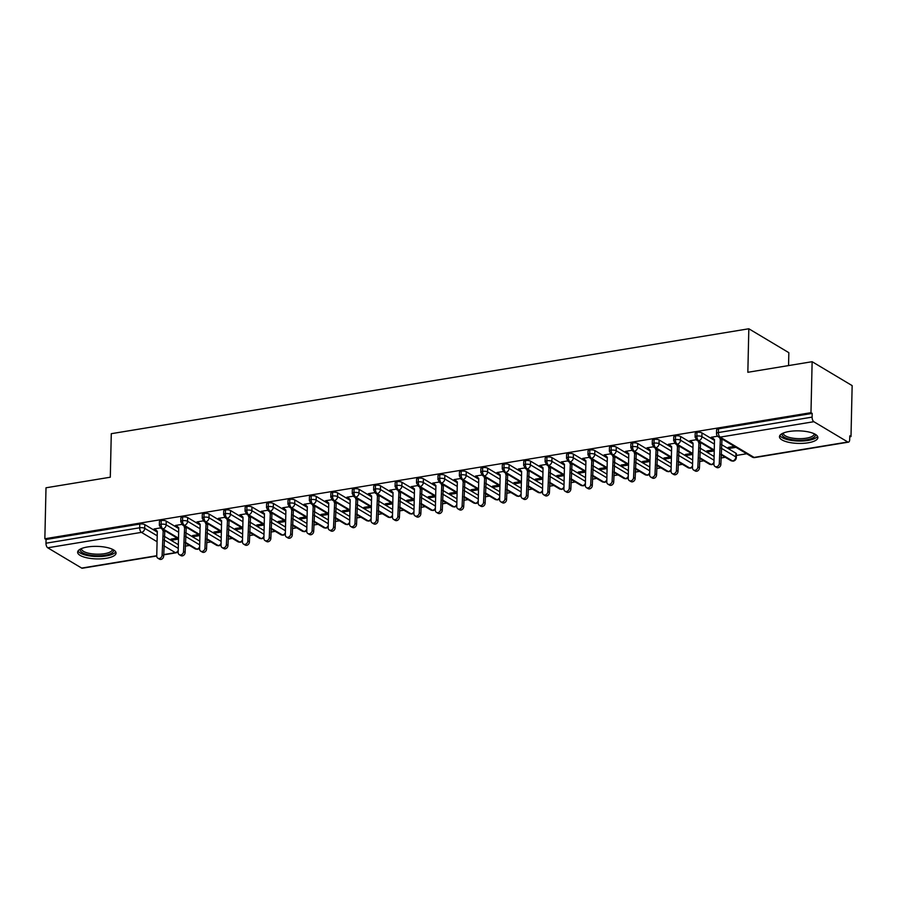 <?xml version="1.0" encoding="UTF-8"?>
<svg xmlns="http://www.w3.org/2000/svg" width="897" height="897" viewBox="0 0 897 897"><rect width="100%" height="100%" fill="white"/><g stroke="black" fill="none" stroke-linecap="round" stroke-linejoin="round"><path stroke-width="1.35" d="M87.379 546.991A19.207 6.268 1.3 0 1 116.049 553.079A19.207 6.268 1.3 0 1 106.294 558.293A19.207 6.268 1.3 0 1 77.635 552.204A19.207 6.268 1.3 0 1 87.379 546.991M789.214 431.479A19.207 6.268 1.3 0 1 817.885 437.568A19.207 6.268 1.3 0 1 808.13 442.793A19.207 6.268 1.3 0 1 779.471 436.704A19.207 6.268 1.3 0 1 789.214 431.479M163.232 529.757L162.11 555.12A3.083 2.523 -59.1 0 1 160.608 557.934A3.083 2.523 -59.1 0 1 157.85 558.203A3.083 2.523 -59.1 0 1 156.751 555.994L82.356 568.227A3.689 1.738 -99.3 0 1 81.672 568.081L47.72 547.787A3.689 1.738 -99.3 0 1 45.982 543.212L46.061 539.489L44.85 538.761L46.005 487.789L110.297 477.215L111.284 433.688L748.827 328.773L747.84 372.289L812.133 361.704L852.15 385.62L850.995 436.592L849.784 435.864L849.694 439.586A3.689 1.738 80.7 0 1 848.472 442.143L754.769 457.571A3.689 1.738 80.7 0 1 754.097 457.414L847.8 441.997A3.689 1.738 80.7 0 0 848.472 442.143M185.253 546.15L189.502 545.454M206.691 542.629L210.941 541.923M228.118 539.097L232.368 538.402M249.545 535.576L253.795 534.87M270.984 532.044L275.222 531.349M292.411 528.524L296.66 527.817M313.838 524.992L318.087 524.297M335.265 521.46L339.515 520.765M356.703 517.939L360.942 517.244M378.13 514.407L382.38 513.712M399.557 510.886L403.807 510.18M420.985 507.354L425.234 506.659M442.423 503.834L446.672 503.127M463.85 500.302L468.099 499.607M485.277 496.781L489.527 496.075M506.704 493.249L510.954 492.554M528.142 489.717L532.392 489.022M549.569 486.196L553.819 485.501M570.997 482.664L575.246 481.969M592.435 479.144L596.673 478.437M613.862 475.612L618.111 474.917M635.289 472.091L639.539 471.385M656.716 468.559L660.966 467.864M678.154 465.038L682.404 464.332M699.582 461.507L703.831 460.811M721.009 457.986L725.258 457.279M736.381 455.452L746.696 453.759M849.762 436.794L850.995 436.592M788.553 365.584L788.844 352.678L748.827 328.773M813.848 421.702L720.145 437.119A3.689 1.738 80.7 0 1 718.407 432.545A3.689 1.211 -178.7 0 0 716.524 433.543L716.613 429.82A3.689 1.211 1.3 0 1 718.486 428.822L718.407 432.545L812.11 417.127A3.689 1.738 80.7 0 0 813.848 421.702L847.8 441.997M718.486 428.822L812.189 413.405L810.978 412.676L812.133 361.704M812.11 417.127L812.189 413.405M44.85 538.761L810.978 412.676M712.812 438.05L711.231 437.265L717.589 436.222M734.385 446.403L728.218 447.412L729.788 448.354L729.822 447.155M729.788 448.354L735.955 447.345M178.357 544.681L164.129 536.182M157.289 532.089L144.798 524.622L144.72 528.344L157.21 535.812M46.061 539.489L139.764 524.061A3.689 1.211 1.3 0 1 144.798 524.622M178.503 538.189L162.85 528.838A3.689 1.738 -99.3 0 1 161.112 524.263A3.689 1.211 -178.7 0 0 159.341 525.25L159.431 521.527A3.689 1.211 1.3 0 1 161.191 520.54A3.689 1.211 1.3 0 1 166.225 521.101L166.147 524.823L178.638 532.28M199.784 541.149L185.567 532.65M178.727 528.557L166.225 521.101M160.406 527.918L154.049 528.972L155.775 529.88M177.202 538.099L171.024 539.108L172.605 540.05L178.481 539.086M199.93 534.668L184.277 525.317A3.689 1.738 -99.3 0 1 182.54 520.731A3.689 1.211 -178.7 0 0 180.768 521.718L180.858 517.995A3.689 1.211 1.3 0 1 182.629 517.008A3.689 1.211 1.3 0 1 187.664 517.569L187.574 521.292L200.065 528.759M221.211 537.617L206.994 529.118M200.154 525.037L187.664 517.569M181.833 524.397L175.487 525.44L177.214 526.36M198.629 534.567L192.463 535.587L194.032 536.529L199.908 535.565M221.368 531.136L205.716 521.785A3.689 1.738 -99.3 0 1 203.967 517.21A3.689 1.211 -178.7 0 0 202.206 518.197L202.285 514.463A3.689 1.211 1.3 0 1 204.056 513.488A3.689 1.211 1.3 0 1 209.091 514.037L209.001 517.771L221.503 525.227M242.65 534.096L228.421 525.597M221.581 521.505L209.091 514.037M203.26 520.865L196.914 521.919L198.641 522.828M220.057 531.046L213.89 532.056L215.471 532.997L221.346 532.033M242.795 527.615L227.143 518.253A3.689 1.738 -99.3 0 1 225.405 513.678A3.689 1.211 -178.7 0 0 223.633 514.665L223.723 510.942A3.689 1.211 1.3 0 1 225.483 509.956A3.689 1.211 1.3 0 1 230.518 510.516L230.439 514.239L242.93 521.706M264.077 530.564L249.859 522.065M243.009 517.984L230.518 510.516M224.699 517.345L218.341 518.388L220.068 519.307M241.484 527.514L235.317 528.535L236.898 529.477L242.773 528.512M264.223 524.083L248.57 514.732A3.689 1.738 -99.3 0 1 246.832 510.158A3.689 1.211 -178.7 0 0 245.06 511.133L245.15 507.41A3.689 1.211 1.3 0 1 246.922 506.435A3.689 1.211 1.3 0 1 251.945 506.984L251.866 510.707L264.357 518.174M285.504 527.044L271.286 518.544M264.447 514.452L251.945 506.984M246.126 513.813L239.768 514.856L241.495 515.775M262.922 523.994L256.755 525.003L258.325 525.945L264.2 524.98M285.65 520.563L269.997 511.2A3.689 1.738 -99.3 0 1 268.259 506.626A3.689 1.211 -178.7 0 0 266.499 507.612L266.577 503.89A3.689 1.211 1.3 0 1 268.349 502.903A3.689 1.211 1.3 0 1 273.383 503.464L273.293 507.186L285.784 514.654M306.942 523.512L292.714 515.013M285.874 510.931L273.383 503.464M267.553 510.292L261.206 511.335L262.933 512.254M284.349 520.462L278.182 521.482L279.752 522.424L285.638 521.449M307.088 517.031L291.435 507.68A3.689 1.738 -99.3 0 1 289.697 503.105A3.689 1.211 -178.7 0 0 287.926 504.08L288.004 500.358A3.689 1.211 1.3 0 1 289.776 499.371A3.689 1.211 1.3 0 1 294.81 499.932L294.721 503.654L307.223 511.122M328.369 519.991L314.141 511.492M307.301 507.399L294.81 499.932M288.98 506.76L282.633 507.803L284.36 508.722M305.776 516.941L299.609 517.95L301.19 518.892L307.066 517.928M328.515 513.499L312.862 504.148A3.689 1.738 -99.3 0 1 311.124 499.573A3.689 1.211 -178.7 0 0 309.353 500.56L309.443 496.837A3.689 1.211 1.3 0 1 311.203 495.85A3.689 1.211 1.3 0 1 316.237 496.411L316.159 500.134L328.65 507.601M349.796 516.459L335.579 507.96M328.728 503.867L316.237 496.411M310.418 503.239L304.061 504.282L305.787 505.202M327.203 513.409L321.036 514.43L322.617 515.371L328.493 514.396M349.942 509.978L334.289 500.627A3.689 1.738 -99.3 0 1 332.552 496.041A3.689 1.211 -178.7 0 0 330.78 497.028L330.87 493.305A3.689 1.211 1.3 0 1 332.641 492.318A3.689 1.211 1.3 0 1 337.676 492.879L337.586 496.602L350.077 504.069M371.223 512.938L357.006 504.439M350.166 500.347L337.676 492.879M331.845 499.707L325.499 500.75L327.226 501.67M348.641 509.888L342.475 510.898L344.044 511.839L349.92 510.875M371.369 506.446L355.728 497.095A3.689 1.738 -99.3 0 1 353.979 492.52A3.689 1.211 -178.7 0 0 352.218 493.507L352.297 489.784A3.689 1.211 1.3 0 1 354.068 488.798A3.689 1.211 1.3 0 1 359.103 489.358L359.013 493.081L371.504 500.537M392.662 509.406L378.433 500.907M371.593 496.815L359.103 489.358M353.272 496.176L346.926 497.23L348.653 498.149M370.069 506.357L363.902 507.377L365.483 508.319L371.358 507.343M392.808 502.925L377.155 493.574A3.689 1.738 -99.3 0 1 375.417 488.988A3.689 1.211 -178.7 0 0 373.645 489.975L373.724 486.252A3.689 1.211 1.3 0 1 375.495 485.266A3.689 1.211 1.3 0 1 380.53 485.826L380.451 489.549L392.942 497.016M414.089 505.874L399.86 497.387M393.021 493.294L380.53 485.826M374.711 492.655L368.353 493.698L370.08 494.617M391.496 502.825L385.329 503.845L386.91 504.787L392.785 503.822M414.235 499.394L398.582 490.042A3.689 1.738 -99.3 0 1 396.844 485.468A3.689 1.211 -178.7 0 0 395.072 486.454L395.162 482.732A3.689 1.211 1.3 0 1 396.923 481.745A3.689 1.211 1.3 0 1 401.957 482.294L401.878 486.028L414.369 493.485M435.516 502.354L421.298 493.855M414.448 489.762L401.957 482.294M396.138 489.123L389.78 490.177L391.507 491.085M412.934 499.304L406.756 500.313L408.337 501.255L414.212 500.291M435.662 495.873L420.009 486.522A3.689 1.738 -99.3 0 1 418.271 481.936A3.689 1.211 -178.7 0 0 416.5 482.922L416.589 479.2A3.689 1.211 1.3 0 1 418.361 478.213A3.689 1.211 1.3 0 1 423.395 478.774L423.306 482.496L435.796 489.964M456.943 498.822L442.726 490.323M435.886 486.241L423.395 478.774M417.565 485.602L411.218 486.645L412.945 487.564M434.361 495.772L428.194 496.792L429.764 497.734L435.639 496.77M457.1 492.341L441.447 482.99A3.689 1.738 -99.3 0 1 439.698 478.415A3.689 1.211 -178.7 0 0 437.938 479.402L438.016 475.668A3.689 1.211 1.3 0 1 439.788 474.692A3.689 1.211 1.3 0 1 444.822 475.242L444.733 478.964L457.223 486.432M478.381 495.301L464.153 486.802M457.313 482.709L444.822 475.242M438.992 482.07L432.646 483.124L434.372 484.032M455.788 492.251L449.621 493.26L451.202 494.202L457.078 493.238M478.527 488.82L462.874 479.458A3.689 1.738 -99.3 0 1 461.136 474.883A3.689 1.211 -178.7 0 0 459.365 475.87L459.455 472.147A3.689 1.211 1.3 0 1 461.215 471.16A3.689 1.211 1.3 0 1 466.249 471.721L466.171 475.444L478.662 482.911M499.808 491.769L485.591 483.27M478.74 479.189L466.249 471.721M460.43 478.55L454.073 479.592L455.799 480.512M477.215 488.719L471.048 489.74L472.629 490.681L478.505 489.717M499.954 485.288L484.302 475.937A3.689 1.738 -99.3 0 1 482.564 471.362A3.689 1.211 -178.7 0 0 480.792 472.338L480.882 468.615A3.689 1.211 1.3 0 1 482.653 467.64A3.689 1.211 1.3 0 1 487.676 468.189L487.598 471.912L500.089 479.379M521.235 488.248L507.018 479.749M500.178 475.657L487.676 468.189M481.857 475.018L475.5 476.06L477.226 476.98M498.654 485.199L492.487 486.208L494.056 487.149L499.932 486.185M521.381 481.767L505.729 472.405A3.689 1.738 -99.3 0 1 503.991 467.83A3.689 1.211 -178.7 0 0 502.23 468.817L502.309 465.095A3.689 1.211 1.3 0 1 504.08 464.108A3.689 1.211 1.3 0 1 509.115 464.668L509.025 468.391L521.516 475.858M542.663 484.716L528.445 476.217M521.606 472.136L509.115 464.668M503.284 471.497L496.938 472.54L498.665 473.459M520.081 481.667L513.914 482.687L515.483 483.629L521.37 482.653M542.82 478.236L527.167 468.884A3.689 1.738 -99.3 0 1 525.429 464.31A3.689 1.211 -178.7 0 0 523.657 465.285L523.736 461.563A3.689 1.211 1.3 0 1 525.507 460.576A3.689 1.211 1.3 0 1 530.542 461.136L530.452 464.859L542.954 472.327M564.101 481.196L549.872 472.697M543.033 468.604L530.542 461.136M524.711 467.965L518.365 469.008L520.092 469.927M541.508 478.146L535.341 479.155L536.922 480.097L542.797 479.133M564.247 474.704L548.594 465.352A3.689 1.738 -99.3 0 1 546.856 460.778A3.689 1.211 -178.7 0 0 545.084 461.764L545.174 458.042A3.689 1.211 1.3 0 1 546.935 457.055A3.689 1.211 1.3 0 1 551.969 457.616L551.89 461.338L564.381 468.806M585.528 477.664L571.311 469.165M564.46 465.072L551.969 457.616M546.15 464.444L539.792 465.487L541.519 466.406M562.935 474.614L556.768 475.634L558.349 476.576L564.224 475.601M585.674 471.183L570.021 461.832A3.689 1.738 -99.3 0 1 568.283 457.246A3.689 1.211 -178.7 0 0 566.512 458.232L566.601 454.51A3.689 1.211 1.3 0 1 568.373 453.523A3.689 1.211 1.3 0 1 573.407 454.084L573.318 457.806L585.808 465.274M606.955 474.143L592.738 465.644M585.898 461.551L573.407 454.084M567.577 460.912L561.23 461.955L562.946 462.874M584.373 471.082L578.206 472.102L579.776 473.044L585.651 472.08M607.101 467.651L591.448 458.3A3.689 1.738 -99.3 0 1 589.71 453.725A3.689 1.211 -178.7 0 0 587.95 454.712L588.028 450.989A3.689 1.211 1.3 0 1 589.8 450.002A3.689 1.211 1.3 0 1 594.834 450.563L594.745 454.286L607.235 461.742M628.393 470.611L614.165 462.112M607.325 458.019L594.834 450.563M589.004 457.38L582.658 458.434L584.384 459.342M605.8 467.561L599.633 468.57L601.214 469.512L607.09 468.548M628.539 464.13L612.886 454.779A3.689 1.738 -99.3 0 1 611.149 450.193A3.689 1.211 -178.7 0 0 609.377 451.18L609.455 447.457A3.689 1.211 1.3 0 1 611.227 446.471A3.689 1.211 1.3 0 1 616.261 447.031L616.183 450.754L628.674 458.221M649.82 467.079L635.592 458.58M628.752 454.499L616.261 447.031M610.431 453.86L604.085 454.902L605.811 455.822M627.227 464.029L621.06 465.05L622.641 465.992L628.517 465.027M649.966 460.598L634.314 451.247A3.689 1.738 -99.3 0 1 632.576 446.672A3.689 1.211 -178.7 0 0 630.804 447.659L630.894 443.937A3.689 1.211 1.3 0 1 632.654 442.95A3.689 1.211 1.3 0 1 637.689 443.499L637.61 447.233L650.101 454.689M671.248 463.558L657.03 455.059M650.179 450.967L637.689 443.499M631.869 450.328L625.512 451.382L627.238 452.29M648.666 460.509L642.487 461.518L644.068 462.46L649.944 461.495M671.393 457.078L655.741 447.715A3.689 1.738 -99.3 0 1 654.003 443.14A3.689 1.211 -178.7 0 0 652.231 444.127L652.321 440.405A3.689 1.211 1.3 0 1 654.092 439.418A3.689 1.211 1.3 0 1 659.127 439.978L659.037 443.701L671.528 451.169M692.675 460.026L678.457 451.527M671.618 447.446L659.127 439.978M653.296 446.807L646.95 447.85L648.677 448.769M670.093 456.977L663.926 457.997L665.496 458.939L671.371 457.975M692.832 453.546L677.179 444.194A3.689 1.738 -99.3 0 1 675.43 439.62A3.689 1.211 -178.7 0 0 673.669 440.606L673.748 436.873A3.689 1.211 1.3 0 1 675.519 435.897A3.689 1.211 1.3 0 1 680.554 436.447L680.464 440.169L692.955 447.637M714.113 456.506L699.884 448.007M693.045 443.914L680.554 436.447M674.723 443.275L668.377 444.318L670.104 445.237M691.52 453.456L685.353 454.465L686.934 455.407L692.809 454.443M735.932 453.209A3.689 1.211 1.3 0 1 736.415 453.826L736.325 457.548A3.689 1.211 1.3 0 0 735.854 456.932L735.932 453.209L721.323 444.475M714.259 450.025L698.606 440.662A3.689 1.738 -99.3 0 1 696.868 436.088A3.689 1.211 -178.7 0 0 695.097 437.074L695.186 433.352A3.689 1.211 1.3 0 1 696.947 432.365A3.689 1.211 1.3 0 1 701.981 432.926L701.903 436.648L714.393 444.116M714.472 440.393L701.981 432.926M696.162 439.754L689.804 440.797L691.531 441.716M712.947 449.924L706.78 450.944L708.361 451.886L714.236 450.911M695.097 437.074L696.891 440.326A3.689 3.027 120.9 0 0 698.606 440.662A3.689 3.027 120.9 0 0 701.903 436.648A3.689 1.211 -178.7 0 0 696.868 436.088L696.947 432.365M736.325 457.548A3.689 3.689 0 0 1 733.241 461.114A3.689 1.738 -99.3 0 1 733.208 461.114A3.689 1.738 -99.3 0 1 732.557 460.957L721.098 454.106M708.361 451.886L708.383 450.675M686.934 455.407L686.956 454.207M665.496 458.939L665.529 457.728M644.068 462.46L644.091 461.26M622.641 465.992L622.664 464.781M601.214 469.512L601.237 468.312M579.776 473.044L579.81 471.833M558.349 476.576L558.371 475.365M536.922 480.097L536.944 478.897M515.483 483.629L515.517 482.418M494.056 487.149L494.09 485.95M472.629 490.681L472.652 489.47M451.202 494.202L451.225 493.002M429.764 497.734L429.798 496.523M408.337 501.255L408.37 500.055M386.91 504.787L386.932 503.576M365.483 508.319L365.505 507.108M344.044 511.839L344.078 510.64M322.617 515.371L322.64 514.16M301.19 518.892L301.213 517.692M279.752 522.424L279.786 521.213M258.325 525.945L258.358 524.745M236.898 529.477L236.92 528.266M215.471 532.997L215.493 531.798M194.032 536.529L194.066 535.318M172.605 540.05L172.639 538.85M673.669 440.606L675.463 443.858A3.689 3.027 120.9 0 0 677.179 444.194A3.689 3.027 120.9 0 0 680.464 440.169A3.689 1.211 -178.7 0 0 675.43 439.62L675.519 435.897M713.956 463.469A3.689 3.689 0 0 1 711.803 464.635A3.689 1.738 -99.3 0 1 711.781 464.646A3.689 1.738 -99.3 0 1 711.13 464.489L699.671 457.638M652.231 444.127L654.036 447.39A3.689 3.027 120.9 0 0 655.741 447.715A3.689 3.027 120.9 0 0 659.037 443.701A3.689 1.211 -178.7 0 0 654.003 443.14L654.092 439.418M692.551 465.756A3.689 3.027 120.9 0 1 689.692 468.01A3.689 3.027 120.9 0 1 687.988 467.673L690.342 468.167A3.689 1.738 -99.3 0 1 690.342 468.167A3.689 1.738 -99.3 0 1 689.692 468.01L678.233 461.159M630.804 447.659L632.609 450.911A3.689 3.027 120.9 0 0 634.314 451.247A3.689 3.027 120.9 0 0 637.61 447.233A3.689 1.211 -178.7 0 0 632.576 446.672L632.654 442.95M671.124 469.277A3.689 3.027 120.9 0 1 668.265 471.542A3.689 3.027 120.9 0 1 666.561 471.205L668.915 471.699A3.689 1.738 -99.3 0 1 668.915 471.699A3.689 1.738 -99.3 0 1 668.265 471.542L656.806 464.691M609.377 451.18L611.171 454.443A3.689 3.027 120.9 0 0 612.886 454.779A3.689 3.027 120.9 0 0 616.183 450.754A3.689 1.211 -178.7 0 0 611.149 450.193L611.227 446.471M649.663 474.042A3.689 3.689 0 0 1 647.511 475.219A3.689 1.738 -99.3 0 1 647.488 475.219A3.689 1.738 -99.3 0 1 646.838 475.062L635.379 468.212M587.95 454.712L589.744 457.963A3.689 3.027 120.9 0 0 591.448 458.3A3.689 3.027 120.9 0 0 594.745 454.286A3.689 1.211 -178.7 0 0 589.71 453.725L589.8 450.002M628.225 477.574A3.689 3.689 0 0 1 626.084 478.751A3.689 1.738 -99.3 0 1 626.05 478.751A3.689 1.738 -99.3 0 1 625.411 478.594L613.952 471.744M566.512 458.232L568.317 461.495A3.689 3.027 120.9 0 0 570.021 461.832A3.689 3.027 120.9 0 0 573.318 457.806A3.689 1.211 -178.7 0 0 568.283 457.246L568.373 453.523M606.832 479.861A3.689 3.027 120.9 0 1 603.973 482.115A3.689 3.027 120.9 0 1 602.268 481.779L604.623 482.272A3.689 1.738 -99.3 0 1 604.623 482.272A3.689 1.738 -99.3 0 1 603.973 482.115L592.513 475.275M545.084 461.764L546.89 465.016A3.689 3.027 120.9 0 0 548.594 465.352A3.689 3.027 120.9 0 0 551.89 461.338A3.689 1.211 -178.7 0 0 546.856 460.778L546.935 457.055M585.393 483.382A3.689 3.027 120.9 0 1 582.545 485.647A3.689 3.027 120.9 0 1 580.841 485.311L583.196 485.804A3.689 1.738 -99.3 0 1 583.196 485.804A3.689 1.738 -99.3 0 1 582.545 485.647L571.086 478.796M523.657 465.285L525.451 468.548A3.689 3.027 120.9 0 0 527.167 468.884A3.689 3.027 120.9 0 0 530.452 464.859A3.689 1.211 -178.7 0 0 525.429 464.31L525.507 460.576M563.944 488.159A3.689 3.689 0 0 1 561.791 489.325A3.689 1.738 -99.3 0 1 561.769 489.336A3.689 1.738 -99.3 0 1 561.118 489.168L549.659 482.328M502.23 468.817L504.024 472.069A3.689 3.027 120.9 0 0 505.729 472.405A3.689 3.027 120.9 0 0 509.025 468.391A3.689 1.211 -178.7 0 0 503.991 467.83L504.08 464.108M542.506 491.679A3.689 3.689 0 0 1 540.364 492.857A3.689 1.738 -99.3 0 1 540.33 492.857A3.689 1.738 -99.3 0 1 539.691 492.7L528.232 485.849M480.792 472.338L482.597 475.601A3.689 3.027 120.9 0 0 484.302 475.937A3.689 3.027 120.9 0 0 487.598 471.912A3.689 1.211 -178.7 0 0 482.564 471.362L482.653 467.64M521.112 493.967A3.689 3.027 120.9 0 1 518.253 496.232A3.689 3.027 120.9 0 1 516.549 495.895L518.903 496.389A3.689 1.738 -99.3 0 1 518.903 496.389A3.689 1.738 -99.3 0 1 518.253 496.232L506.794 489.381M459.365 475.87L461.159 479.133A3.689 3.027 120.9 0 0 462.874 479.458A3.689 3.027 120.9 0 0 466.171 475.444A3.689 1.211 -178.7 0 0 461.136 474.883L461.215 471.16M499.674 497.487A3.689 3.027 120.9 0 1 496.826 499.752A3.689 3.027 120.9 0 1 495.122 499.416L497.476 499.909A3.689 1.738 -99.3 0 1 497.476 499.909A3.689 1.738 -99.3 0 1 496.826 499.752L485.367 492.902M437.938 479.402L439.732 482.653A3.689 3.027 120.9 0 0 441.447 482.99A3.689 3.027 120.9 0 0 444.733 478.964A3.689 1.211 -178.7 0 0 439.698 478.415L439.788 474.692M478.224 502.264A3.689 3.689 0 0 1 476.072 503.43A3.689 1.738 -99.3 0 1 476.049 503.441A3.689 1.738 -99.3 0 1 475.399 503.284L463.94 496.433M416.5 482.922L418.305 486.185A3.689 3.027 120.9 0 0 420.009 486.522A3.689 3.027 120.9 0 0 423.306 482.496A3.689 1.211 -178.7 0 0 418.271 481.936L418.361 478.213M456.786 505.785A3.689 3.689 0 0 1 454.644 506.962A3.689 1.738 -99.3 0 1 454.611 506.962A3.689 1.738 -99.3 0 1 453.96 506.805L442.513 499.954M395.072 486.454L396.878 489.706A3.689 3.027 120.9 0 0 398.582 490.042A3.689 3.027 120.9 0 0 401.878 486.028A3.689 1.211 -178.7 0 0 396.844 485.468L396.923 481.745M435.393 508.072A3.689 3.027 120.9 0 1 432.533 510.337A3.689 3.027 120.9 0 1 430.829 510.001L433.184 510.494A3.689 1.738 -99.3 0 1 433.184 510.494A3.689 1.738 -99.3 0 1 432.533 510.337L421.074 503.486M373.645 489.975L375.439 493.238A3.689 3.027 120.9 0 0 377.155 493.574A3.689 3.027 120.9 0 0 380.451 489.549A3.689 1.211 -178.7 0 0 375.417 488.988L375.495 485.266M413.954 511.604A3.689 3.027 120.9 0 1 411.106 513.858A3.689 3.027 120.9 0 1 409.402 513.521L411.757 514.015A3.689 1.738 -99.3 0 1 411.757 514.015A3.689 1.738 -99.3 0 1 411.106 513.858L399.647 507.018M352.218 493.507L354.012 496.759A3.689 3.027 120.9 0 0 355.728 497.095A3.689 3.027 120.9 0 0 359.013 493.081A3.689 1.211 -178.7 0 0 353.979 492.52L354.068 488.798M392.505 516.369A3.689 3.689 0 0 1 390.352 517.547A3.689 1.738 -99.3 0 1 390.33 517.547A3.689 1.738 -99.3 0 1 389.679 517.39L378.22 510.539M330.78 497.028L332.585 500.291A3.689 3.027 120.9 0 0 334.289 500.627A3.689 3.027 120.9 0 0 337.586 496.602A3.689 1.211 -178.7 0 0 332.552 496.041L332.641 492.318M371.066 519.901A3.689 3.689 0 0 1 368.925 521.067A3.689 1.738 -99.3 0 1 368.891 521.079A3.689 1.738 -99.3 0 1 368.241 520.91L356.782 514.071M309.353 500.56L311.158 503.811A3.689 3.027 120.9 0 0 312.862 504.148A3.689 3.027 120.9 0 0 316.159 500.134A3.689 1.211 -178.7 0 0 311.124 499.573L311.203 495.85M349.662 522.177A3.689 3.027 120.9 0 1 346.814 524.442A3.689 3.027 120.9 0 1 345.11 524.106L347.464 524.599A3.689 1.738 -99.3 0 1 347.464 524.599A3.689 1.738 -99.3 0 1 346.814 524.442L335.355 517.591M287.926 504.08L289.72 507.343A3.689 3.027 120.9 0 0 291.435 507.68A3.689 3.027 120.9 0 0 294.721 503.654A3.689 1.211 -178.7 0 0 289.697 503.105L289.776 499.371M328.235 525.709A3.689 3.027 120.9 0 1 325.387 527.963A3.689 3.027 120.9 0 1 323.671 527.638L326.037 528.131A3.689 1.738 -99.3 0 1 326.037 528.131A3.689 1.738 -99.3 0 1 325.387 527.963L313.928 521.123M266.499 507.612L268.293 510.864A3.689 3.027 120.9 0 0 269.997 511.2A3.689 3.027 120.9 0 0 273.293 507.186A3.689 1.211 -178.7 0 0 268.259 506.626L268.349 502.903M306.774 530.475A3.689 3.689 0 0 1 304.632 531.652A3.689 1.738 -99.3 0 1 304.599 531.652A3.689 1.738 -99.3 0 1 303.96 531.495L292.5 524.644M245.06 511.133L246.866 514.396A3.689 3.027 120.9 0 0 248.57 514.732A3.689 3.027 120.9 0 0 251.866 510.707A3.689 1.211 -178.7 0 0 246.832 510.158L246.922 506.435M285.347 534.007A3.689 3.689 0 0 1 283.205 535.173A3.689 1.738 -99.3 0 1 283.172 535.184A3.689 1.738 -99.3 0 1 282.521 535.027L271.062 528.176M223.633 514.665L225.427 517.928A3.689 3.027 120.9 0 0 227.143 518.253A3.689 3.027 120.9 0 0 230.439 514.239A3.689 1.211 -178.7 0 0 225.405 513.678L225.483 509.956M263.942 536.294A3.689 3.027 120.9 0 1 261.094 538.548A3.689 3.027 120.9 0 1 259.39 538.211L261.745 538.705A3.689 1.738 -99.3 0 1 261.745 538.705A3.689 1.738 -99.3 0 1 261.094 538.548L249.635 531.697M202.206 518.197L204 521.449A3.689 3.027 120.9 0 0 205.716 521.785A3.689 3.027 120.9 0 0 209.001 517.771A3.689 1.211 -178.7 0 0 203.967 517.21L204.056 513.488M242.515 539.815A3.689 3.027 120.9 0 1 239.667 542.08A3.689 3.027 120.9 0 1 237.952 541.743L240.318 542.237A3.689 1.738 -99.3 0 1 240.318 542.237A3.689 1.738 -99.3 0 1 239.667 542.08L228.208 535.229M180.768 521.718L182.573 524.98A3.689 3.027 120.9 0 0 184.277 525.317A3.689 3.027 120.9 0 0 187.574 521.292A3.689 1.211 -178.7 0 0 182.54 520.731L182.629 517.008M221.054 544.58A3.689 3.689 0 0 1 218.913 545.757A3.689 1.738 -99.3 0 1 218.879 545.757A3.689 1.738 -99.3 0 1 218.24 545.6L206.781 538.749M159.341 525.25L161.146 528.501A3.689 3.027 120.9 0 0 162.85 528.838A3.689 3.027 120.9 0 0 166.147 524.823A3.689 1.211 -178.7 0 0 161.112 524.263L161.191 520.54M199.627 548.112A3.689 3.689 0 0 1 197.486 549.289A3.689 1.738 -99.3 0 1 197.452 549.289A3.689 1.738 -99.3 0 1 196.802 549.132L185.343 542.281M711.882 437.164L714.494 439.631L713.934 464.298A3.083 2.523 -59.1 0 0 715.032 466.507A3.083 2.523 -59.1 0 0 717.791 466.227A3.083 2.523 -59.1 0 0 719.293 463.424L720.863 464.366A3.083 2.523 120.9 0 1 719.372 467.169A3.083 2.523 120.9 0 1 716.613 467.449L715.032 466.507M721.995 438.992L720.863 464.366M720.414 438.05L719.293 463.424M719.854 438.745L721.423 439.687M690.455 440.685L693.067 443.163L692.506 467.83A3.083 2.523 -59.1 0 0 693.605 470.028A3.083 2.523 -59.1 0 0 696.364 469.759A3.083 2.523 -59.1 0 0 697.855 466.945L699.436 467.886A3.083 2.523 120.9 0 1 697.944 470.701A3.083 2.523 120.9 0 1 695.175 470.97L693.605 470.028M700.568 442.524L699.436 467.886M698.987 441.582L697.855 466.945M698.415 442.277L699.996 443.219M669.016 444.217L671.629 446.684L671.068 471.351A3.083 2.523 -59.1 0 0 672.167 473.56A3.083 2.523 -59.1 0 0 674.936 473.291A3.083 2.523 -59.1 0 0 676.428 470.477L678.009 471.418A3.083 2.523 120.9 0 1 676.506 474.233A3.083 2.523 120.9 0 1 673.748 474.502L672.167 473.56M679.13 446.056L678.009 471.418M677.56 445.114L676.428 470.477M676.988 445.809L678.569 446.751M647.589 447.749L650.202 450.216L649.641 474.883A3.083 2.523 -59.1 0 0 650.74 477.081A3.083 2.523 -59.1 0 0 653.509 476.812A3.083 2.523 -59.1 0 0 655.001 473.997L656.57 474.939A3.083 2.523 120.9 0 1 655.079 477.753A3.083 2.523 120.9 0 1 652.321 478.023L650.74 477.081M657.703 449.576L656.57 474.939M656.133 448.635L655.001 473.997M655.561 449.33L657.131 450.272M626.162 451.269L628.775 453.736L628.214 478.404A3.083 2.523 -59.1 0 0 629.313 480.613A3.083 2.523 -59.1 0 0 632.071 480.344A3.083 2.523 -59.1 0 0 633.574 477.529L635.143 478.471A3.083 2.523 120.9 0 1 633.652 481.285A3.083 2.523 120.9 0 1 630.883 481.554L629.313 480.613M636.276 453.108L635.143 478.471M634.695 452.166L633.574 477.529M634.134 452.862L635.704 453.804M815.115 434.226A16.628 5.427 1.3 0 1 806.919 439.698A16.628 5.427 1.3 0 1 789.068 439.037A16.628 5.427 1.3 0 1 782.397 433.475M783.395 433.027A15.395 5.023 -178.7 0 0 783.361 433.296A15.395 5.023 -178.7 0 0 806.336 438.173A15.395 5.023 -178.7 0 0 814.14 433.991A15.395 5.023 -178.7 0 0 814.128 433.722M779.897 435.437A19.084 6.234 -178.7 0 0 808.13 440.427A19.084 6.234 -178.7 0 0 817.515 436.29M113.269 549.726A16.628 5.427 1.3 0 1 105.072 555.209A16.628 5.427 1.3 0 1 87.233 554.537A16.628 5.427 1.3 0 1 80.551 548.986M81.56 548.527A15.395 5.023 -178.7 0 0 81.526 548.807A15.395 5.023 -178.7 0 0 104.501 553.684A15.395 5.023 -178.7 0 0 112.304 549.502A15.395 5.023 -178.7 0 0 112.293 549.233M78.061 550.949A19.084 6.234 -178.7 0 0 106.294 555.927A19.084 6.234 -178.7 0 0 115.679 551.801M604.724 454.801L607.336 457.268L606.787 481.936A3.083 2.523 -59.1 0 0 607.886 484.133A3.083 2.523 -59.1 0 0 610.644 483.864A3.083 2.523 -59.1 0 0 612.135 481.05L613.716 481.992A3.083 2.523 120.9 0 1 612.225 484.806A3.083 2.523 120.9 0 1 609.455 485.075L607.886 484.133M614.849 456.629L613.716 481.992M613.268 455.687L612.135 481.05M612.696 456.382L614.277 457.324M583.297 458.322L585.909 460.789L585.349 485.468A3.083 2.523 -59.1 0 0 586.447 487.665A3.083 2.523 -59.1 0 0 589.217 487.396A3.083 2.523 -59.1 0 0 590.708 484.582L592.289 485.524A3.083 2.523 120.9 0 1 590.787 488.338A3.083 2.523 120.9 0 1 588.028 488.607L586.447 487.665M593.41 460.161L592.289 485.524M591.841 459.219L590.708 484.582M591.269 459.914L592.85 460.856M561.87 461.854L564.482 464.321L563.921 488.988A3.083 2.523 -59.1 0 0 565.02 491.186A3.083 2.523 -59.1 0 0 567.79 490.917A3.083 2.523 -59.1 0 0 569.281 488.103L570.851 489.044A3.083 2.523 120.9 0 1 569.36 491.859A3.083 2.523 120.9 0 1 566.601 492.128L565.02 491.186M571.983 463.682L570.851 489.044M570.402 462.74L569.281 488.103M569.842 463.435L571.411 464.377M540.442 465.375L543.055 467.842L542.494 492.52A3.083 2.523 -59.1 0 0 543.593 494.718A3.083 2.523 -59.1 0 0 546.351 494.449A3.083 2.523 -59.1 0 0 547.854 491.634L549.424 492.576A3.083 2.523 120.9 0 1 547.932 495.391A3.083 2.523 120.9 0 1 545.163 495.66L543.593 494.718M550.556 467.214L549.424 492.576M548.975 466.272L547.854 491.634M548.403 466.967L549.984 467.909M519.004 468.907L521.617 471.374L521.056 496.041A3.083 2.523 -59.1 0 0 522.166 498.25A3.083 2.523 -59.1 0 0 524.924 497.97A3.083 2.523 -59.1 0 0 526.416 495.166L527.997 496.108A3.083 2.523 120.9 0 1 526.505 498.911A3.083 2.523 120.9 0 1 523.736 499.192L522.166 498.25M529.129 470.734L527.997 496.108M527.548 469.793L526.416 495.166M526.976 470.488L528.557 471.43M497.577 472.427L500.19 474.905L499.629 499.573A3.083 2.523 -59.1 0 0 500.728 501.771A3.083 2.523 -59.1 0 0 503.497 501.501A3.083 2.523 -59.1 0 0 504.989 498.687L506.57 499.629A3.083 2.523 120.9 0 1 505.067 502.443A3.083 2.523 120.9 0 1 502.309 502.712L500.728 501.771M507.691 474.266L506.57 499.629M506.121 473.324L504.989 498.687M505.549 474.02L507.13 474.962M476.15 475.959L478.763 478.426L478.202 503.094A3.083 2.523 -59.1 0 0 479.301 505.303A3.083 2.523 -59.1 0 0 482.059 505.033A3.083 2.523 -59.1 0 0 483.561 502.219L485.131 503.161A3.083 2.523 120.9 0 1 483.64 505.975A3.083 2.523 120.9 0 1 480.882 506.244L479.301 505.303M486.264 477.798L485.131 503.161M484.683 476.856L483.561 502.219M484.122 477.54L485.692 478.482M454.723 479.491L457.335 481.958L456.775 506.626A3.083 2.523 -59.1 0 0 457.874 508.823A3.083 2.523 -59.1 0 0 460.632 508.554A3.083 2.523 -59.1 0 0 462.123 505.74L463.704 506.682A3.083 2.523 120.9 0 1 462.213 509.496A3.083 2.523 120.9 0 1 459.443 509.765L457.874 508.823M464.837 481.319L463.704 506.682M463.256 480.377L462.123 505.74M462.684 481.072L464.265 482.014M433.285 483.012L435.897 485.479L435.337 510.146A3.083 2.523 -59.1 0 0 436.435 512.355A3.083 2.523 -59.1 0 0 439.205 512.086A3.083 2.523 -59.1 0 0 440.696 509.272L442.277 510.214A3.083 2.523 120.9 0 1 440.786 513.028A3.083 2.523 120.9 0 1 438.016 513.297L436.435 512.355M443.398 484.851L442.277 510.214M441.829 483.909L440.696 509.272M441.257 484.604L442.838 485.546M411.858 486.544L414.47 489.011L413.909 513.678A3.083 2.523 -59.1 0 0 415.008 515.876A3.083 2.523 -59.1 0 0 417.778 515.607A3.083 2.523 -59.1 0 0 419.269 512.792L420.839 513.734A3.083 2.523 120.9 0 1 419.348 516.549A3.083 2.523 120.9 0 1 416.589 516.818L415.008 515.876M421.971 488.372L420.839 513.734M420.401 487.43L419.269 512.792M419.83 488.125L421.399 489.067M390.43 490.065L393.043 492.531L392.482 517.199A3.083 2.523 -59.1 0 0 393.581 519.408A3.083 2.523 -59.1 0 0 396.339 519.139A3.083 2.523 -59.1 0 0 397.842 516.324L399.412 517.266A3.083 2.523 120.9 0 1 397.92 520.081A3.083 2.523 120.9 0 1 395.151 520.35L393.581 519.408M400.544 491.904L399.412 517.266M398.963 490.962L397.842 516.324M398.403 491.657L399.972 492.599M368.992 493.597L371.605 496.063L371.055 520.731A3.083 2.523 -59.1 0 0 372.154 522.929A3.083 2.523 -59.1 0 0 374.912 522.659A3.083 2.523 -59.1 0 0 376.404 519.845L377.985 520.787A3.083 2.523 120.9 0 1 376.493 523.601A3.083 2.523 120.9 0 1 373.724 523.87L372.154 522.929M379.117 495.424L377.985 520.787M377.536 494.482L376.404 519.845M376.964 495.178L378.545 496.119M347.565 497.117L350.178 499.584L349.617 524.263A3.083 2.523 -59.1 0 0 350.716 526.461A3.083 2.523 -59.1 0 0 353.485 526.191A3.083 2.523 -59.1 0 0 354.977 523.377L356.558 524.319A3.083 2.523 120.9 0 1 355.055 527.133A3.083 2.523 120.9 0 1 352.297 527.402L350.716 526.461M357.679 498.956L356.558 524.319M356.109 498.014L354.977 523.377M355.537 498.71L357.118 499.651M326.138 500.649L328.75 503.116L328.19 527.784A3.083 2.523 -59.1 0 0 329.289 529.981A3.083 2.523 -59.1 0 0 332.058 529.712A3.083 2.523 -59.1 0 0 333.549 526.898L335.119 527.84A3.083 2.523 120.9 0 1 333.628 530.654A3.083 2.523 120.9 0 1 330.87 530.923L329.289 529.981M336.252 502.477L335.119 527.84M334.682 501.535L333.549 526.898M334.11 502.23L335.68 503.172M304.711 504.17L307.323 506.648L306.763 531.316A3.083 2.523 -59.1 0 0 307.862 533.513A3.083 2.523 -59.1 0 0 310.62 533.244A3.083 2.523 -59.1 0 0 312.122 530.43L313.692 531.372A3.083 2.523 120.9 0 1 312.201 534.186A3.083 2.523 120.9 0 1 309.431 534.455L307.862 533.513M314.825 506.009L313.692 531.372M313.244 505.067L312.122 530.43M312.672 505.762L314.253 506.704M283.273 507.702L285.885 510.169L285.324 534.836A3.083 2.523 -59.1 0 0 286.435 537.045A3.083 2.523 -59.1 0 0 289.193 536.765A3.083 2.523 -59.1 0 0 290.684 533.962L292.265 534.904A3.083 2.523 120.9 0 1 290.774 537.707A3.083 2.523 120.9 0 1 288.004 537.987L286.435 537.045M293.397 509.53L292.265 534.904M291.817 508.588L290.684 533.962M291.245 509.283L292.826 510.225M261.846 511.223L264.458 513.701L263.897 538.368A3.083 2.523 -59.1 0 0 264.996 540.566A3.083 2.523 -59.1 0 0 267.766 540.297A3.083 2.523 -59.1 0 0 269.257 537.482L270.838 538.424A3.083 2.523 120.9 0 1 269.335 541.239A3.083 2.523 120.9 0 1 266.577 541.508L264.996 540.566M271.959 513.062L270.838 538.424M270.389 512.12L269.257 537.482M269.818 512.815L271.399 513.757M240.418 514.755L243.031 517.221L242.47 541.889A3.083 2.523 -59.1 0 0 243.569 544.098A3.083 2.523 -59.1 0 0 246.327 543.829A3.083 2.523 -59.1 0 0 247.83 541.014L249.4 541.956A3.083 2.523 120.9 0 1 247.908 544.771A3.083 2.523 120.9 0 1 245.15 545.04L243.569 544.098M250.532 516.594L249.4 541.956M248.951 515.652L247.83 541.014M248.391 516.347L249.96 517.289M218.991 518.287L221.604 520.753L221.043 545.421A3.083 2.523 -59.1 0 0 222.142 547.619A3.083 2.523 -59.1 0 0 224.9 547.349A3.083 2.523 -59.1 0 0 226.392 544.535L227.973 545.477A3.083 2.523 120.9 0 1 226.481 548.291A3.083 2.523 120.9 0 1 223.712 548.56L222.142 547.619M229.105 520.114L227.973 545.477M227.524 519.172L226.392 544.535M226.952 519.868L228.533 520.809M197.553 521.807L200.166 524.274L199.605 548.942A3.083 2.523 -59.1 0 0 200.704 551.15A3.083 2.523 -59.1 0 0 203.473 550.881A3.083 2.523 -59.1 0 0 204.965 548.067L206.545 549.009A3.083 2.523 120.9 0 1 205.054 551.823A3.083 2.523 120.9 0 1 202.285 552.092L200.704 551.15M207.667 523.646L206.545 549.009M206.097 522.704L204.965 548.067M205.525 523.4L207.106 524.341M176.126 525.339L178.738 527.806L178.178 552.474A3.083 2.523 -59.1 0 0 179.277 554.671A3.083 2.523 -59.1 0 0 182.046 554.402A3.083 2.523 -59.1 0 0 183.537 551.588L185.118 552.53A3.083 2.523 120.9 0 1 183.616 555.344A3.083 2.523 120.9 0 1 180.858 555.613L179.277 554.671M186.24 527.167L185.118 552.53M184.67 526.225L183.537 551.588M184.098 526.92L185.668 527.862M164.813 530.699L163.68 556.062A3.083 2.523 120.9 0 1 162.189 558.876A3.083 2.523 120.9 0 1 159.419 559.145L157.85 558.203M156.751 555.994L157.311 531.327L154.699 528.86M162.671 530.452L164.241 531.394M716.524 433.543A3.689 3.689 0 0 0 718.329 436.805A3.689 3.027 120.9 0 0 720.145 437.119L754.097 457.414A3.689 3.027 120.9 0 1 752.28 457.089A3.689 3.689 0 0 0 754.769 457.571M81.672 568.081L156.751 555.725M163.714 554.57L175.375 552.653L163.916 545.813M157.076 541.721L141.423 532.37L47.72 547.787M45.982 543.212L139.685 527.784L139.764 524.061M163.714 554.839L176.059 552.81A3.689 1.738 -99.3 0 1 175.375 552.653A3.689 3.027 120.9 0 0 178.223 550.399M141.423 532.37A3.689 1.738 -99.3 0 1 139.685 527.784A3.689 1.211 -178.7 0 1 144.72 528.344A3.689 3.027 120.9 0 1 141.423 532.37M721.233 448.197L735.854 456.932A3.689 3.027 120.9 0 1 732.557 460.957A3.689 3.027 120.9 0 1 730.853 460.621L721.087 454.79M699.806 451.729L714.023 460.228M678.367 455.25L692.596 463.749M656.94 458.782L671.169 467.281M635.513 462.314L649.731 470.813M614.086 465.835L628.304 474.334M592.648 469.366L606.877 477.866M571.221 472.887L585.449 481.386M549.794 476.419L564.011 484.918M528.367 479.94L542.584 488.439M506.928 483.472L521.157 491.971M485.501 486.993L499.719 495.492M464.074 490.524L478.292 499.024M442.636 494.056L456.865 502.544M421.209 497.577L435.437 506.076M399.782 501.109L413.999 509.608M378.355 504.63L392.572 513.129M356.916 508.162L371.145 516.661M335.489 511.682L349.718 520.182M314.062 515.214L328.28 523.713M292.635 518.735L306.852 527.234M271.197 522.267L285.425 530.766M249.77 525.788L263.987 534.287M228.343 529.32L242.56 537.819M206.904 532.852L221.133 541.351M185.477 536.372L199.706 544.871M164.05 539.904L178.268 548.403M713.978 462.224A3.689 3.027 120.9 0 1 711.13 464.489A3.689 3.027 120.9 0 1 709.415 464.153L699.649 458.311M649.686 472.809A3.689 3.027 120.9 0 1 646.838 475.062A3.689 3.027 120.9 0 1 645.134 474.726L635.368 468.896M628.259 476.329A3.689 3.027 120.9 0 1 625.411 478.594A3.689 3.027 120.9 0 1 623.695 478.258L613.929 472.416M563.966 486.914A3.689 3.027 120.9 0 1 561.118 489.168A3.689 3.027 120.9 0 1 559.403 488.831L549.648 483.001M542.539 490.435A3.689 3.027 120.9 0 1 539.691 492.7A3.689 3.027 120.9 0 1 537.976 492.363L528.21 486.533M478.247 501.019A3.689 3.027 120.9 0 1 475.399 503.284A3.689 3.027 120.9 0 1 473.683 502.948L463.917 497.106M456.82 504.551A3.689 3.027 120.9 0 1 453.96 506.805A3.689 3.027 120.9 0 1 452.256 506.469L442.49 500.638M392.527 515.125A3.689 3.027 120.9 0 1 389.679 517.39A3.689 3.027 120.9 0 1 387.964 517.053L378.198 511.212M371.1 518.657A3.689 3.027 120.9 0 1 368.241 520.91A3.689 3.027 120.9 0 1 366.537 520.574L356.771 514.743M306.808 529.23A3.689 3.027 120.9 0 1 303.96 531.495A3.689 3.027 120.9 0 1 302.244 531.159L292.478 525.328M285.381 532.762A3.689 3.027 120.9 0 1 282.521 535.027A3.689 3.027 120.9 0 1 280.817 534.69L271.051 528.849M221.088 543.347A3.689 3.027 120.9 0 1 218.24 545.6A3.689 3.027 120.9 0 1 216.525 545.264L206.759 539.433M199.661 546.867A3.689 3.027 120.9 0 1 196.802 549.132A3.689 3.027 120.9 0 1 195.098 548.796L185.331 542.954M162.11 555.12L163.68 556.062M718.329 436.805L752.28 457.089M714.236 450.698L696.891 440.326M730.853 460.621L733.208 461.114M690.376 468.167A3.689 3.689 0 0 0 692.518 466.989M692.809 454.218L675.463 443.858M709.415 464.153L711.781 464.646M668.949 471.687A3.689 3.689 0 0 0 671.091 470.521M687.988 467.673L678.222 461.843M671.382 457.75L654.036 447.39M666.561 471.205L656.795 465.364M649.955 461.282L632.609 450.911M628.517 464.803L611.171 454.443M645.134 474.726L647.488 475.219M604.656 482.272A3.689 3.689 0 0 0 606.798 481.106M607.09 468.335L589.744 457.963M623.695 478.258L626.05 478.751M583.229 485.804A3.689 3.689 0 0 0 585.371 484.627M602.268 481.779L592.502 475.948M585.663 471.856L568.317 461.495M580.841 485.311L571.075 479.469M564.235 475.388L546.89 465.016M542.797 478.908L525.451 468.548M559.403 488.831L561.769 489.336M518.937 496.377A3.689 3.689 0 0 0 521.079 495.211M521.37 482.44L504.024 472.069M537.976 492.363L540.33 492.857M497.51 499.909A3.689 3.689 0 0 0 499.651 498.732M516.549 495.895L506.783 490.054M499.943 485.961L482.597 475.601M495.122 499.416L485.355 493.585M478.505 489.493L461.159 479.133M457.078 493.025L439.732 482.653M473.683 502.948L476.049 503.441M433.217 510.483A3.689 3.689 0 0 0 435.359 509.317M435.65 496.546L418.305 486.185M452.256 506.469L454.611 506.962M411.79 514.015A3.689 3.689 0 0 0 413.932 512.837M430.829 510.001L421.063 504.159M414.223 500.078L396.878 489.706M409.402 513.521L399.636 507.691M392.785 503.598L375.439 493.238M371.358 507.13L354.012 496.759M387.964 517.053L390.33 517.547M347.498 524.599A3.689 3.689 0 0 0 349.639 523.422M349.931 510.651L332.585 500.291M366.537 520.574L368.891 521.079M326.06 528.12A3.689 3.689 0 0 0 328.212 526.954M345.11 524.106L335.343 518.275M328.504 514.183L311.158 503.811M323.671 527.638L313.916 521.796M307.066 517.704L289.72 507.343M285.638 521.235L268.293 510.864M302.244 531.159L304.599 531.652M261.778 538.705A3.689 3.689 0 0 0 263.92 537.527M264.211 524.756L246.866 514.396M280.817 534.69L283.172 535.184M240.34 542.225A3.689 3.689 0 0 0 242.493 541.059M259.39 538.211L249.624 532.381M242.773 528.288L225.427 517.928M237.952 541.743L228.186 535.901M221.346 531.82L204 521.449M199.919 535.341L182.573 524.98M216.525 545.264L218.879 545.757M176.059 552.81A3.689 3.689 0 0 0 178.2 551.644M178.492 538.873L161.146 528.501M195.098 548.796L197.452 549.289"/></g></svg>
